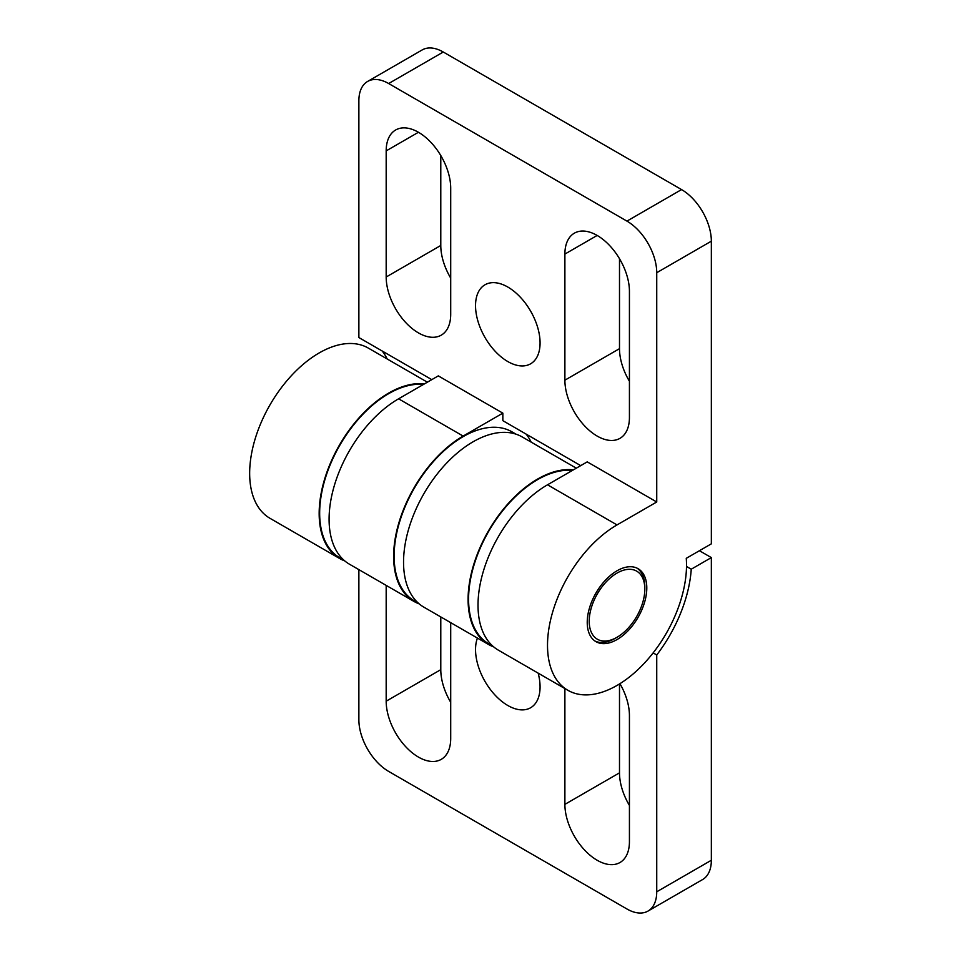 <?xml version="1.0" encoding="UTF-8"?>
<svg xmlns="http://www.w3.org/2000/svg" width="961" height="961" viewBox="0 0 961 961"><rect width="100%" height="100%" fill="white"/><g stroke="black" fill="none" stroke-linecap="round" stroke-linejoin="round"><path stroke-width="1.44" d="M418.443 132.27A45.635 26.343 60 0 1 450.709 188.152L450.709 314.259A45.635 26.343 60 0 1 441.267 335.149A45.635 26.343 60 0 1 406.095 322.932A45.635 26.343 60 0 1 386.178 277.008L386.178 150.889A45.635 26.343 60 0 1 395.632 129.999A45.635 26.343 60 0 1 418.443 132.27L386.178 150.889M507.804 361.552A45.635 26.343 60 0 1 477.989 321.346A45.635 26.343 60 0 1 484.993 284.78A45.635 26.343 60 0 1 507.804 287.039A45.635 26.343 60 0 1 537.619 327.245A45.635 26.343 60 0 1 530.616 363.811A45.635 26.343 60 0 1 507.804 361.552M597.165 235.445A45.635 26.343 60 0 1 629.431 291.339L629.431 417.446A45.635 26.343 60 0 1 619.977 438.336A45.635 26.343 60 0 1 584.817 426.107A45.635 26.343 60 0 1 564.888 380.184L564.888 254.076A45.635 26.343 60 0 1 574.342 233.187A45.635 26.343 60 0 1 597.165 235.445L564.888 254.076M617.022 685.433A98.286 56.747 120 0 0 686.262 558.317L711.344 543.842L711.344 241.175L656.735 272.708L656.735 501.99L617.022 524.922A98.286 56.747 120 0 0 552.803 611.532A98.286 56.747 120 0 0 567.879 690.298A98.286 56.747 120 0 0 617.022 685.433M615.028 638.428L617.022 637.275A39.317 22.704 -60 0 1 589.213 621.226A39.317 22.704 -60 0 1 617.022 573.08A39.317 22.704 -60 0 1 644.819 589.129A39.317 22.704 -60 0 1 617.022 637.275L615.028 638.428A42.128 24.325 120 0 1 594.991 641.047M644.819 589.129L644.819 586.835A42.128 24.325 120 0 0 637.059 568.167M617.022 570.786A42.128 24.325 -60 0 1 638.08 568.696A42.128 24.325 -60 0 1 644.531 602.451A42.128 24.325 -60 0 1 617.022 639.57A42.128 24.325 -60 0 1 595.952 641.66A42.128 24.325 -60 0 1 589.501 607.905A42.128 24.325 -60 0 1 617.022 570.786M423.489 384.436A97.59 56.339 120 0 0 388.664 393.662A97.59 56.339 120 0 0 324.914 479.647A97.59 56.339 120 0 0 339.87 557.848L343.93 560.191M418.395 603.184L414.335 600.841A97.59 56.339 -60 0 1 399.38 522.64A97.59 56.339 -60 0 1 463.13 436.642A97.59 56.339 -60 0 1 511.913 431.813L515.985 434.156M572.408 470.422A97.59 56.339 120 0 0 537.583 479.635A97.59 56.339 120 0 0 473.833 565.633A97.59 56.339 120 0 0 488.801 643.834L492.861 646.176M427.381 382.19L368.303 348.086A98.286 56.747 120 0 0 292.564 374.418A98.286 56.747 120 0 0 249.656 473.341A98.286 56.747 120 0 0 270.017 518.327L339.521 558.449A98.286 56.747 -60 0 1 319.16 513.462A98.286 56.747 -60 0 1 354.441 423.248A98.286 56.747 -60 0 1 424.462 383.883M493.666 646.873A98.286 56.747 -60 0 1 488.44 644.435L423.909 607.184A98.286 56.747 -60 0 1 403.548 562.185A98.286 56.747 -60 0 1 446.457 463.274A98.286 56.747 -60 0 1 522.195 436.943L576.3 468.175M488.44 644.435A98.286 56.747 -60 0 1 468.091 599.448A98.286 56.747 -60 0 1 503.372 509.222A98.286 56.747 -60 0 1 573.393 469.857M619.941 683.667A45.635 26.343 60 0 1 629.431 715.525L629.431 841.632A45.635 26.343 60 0 1 619.977 862.522A45.635 26.343 60 0 1 584.817 850.293A45.635 26.343 60 0 1 564.888 804.369L564.888 688.569M538.16 673.144A45.635 26.343 60 0 1 540.07 686.863A45.635 26.343 60 0 1 530.616 707.752A45.635 26.343 60 0 1 495.456 695.524A45.635 26.343 60 0 1 475.539 649.6A45.635 26.343 60 0 1 477.437 638.08M440.787 155.538L440.787 245.475A45.635 26.343 -120 0 0 450.709 278.101M619.497 258.713L619.497 348.663A45.635 26.343 -120 0 0 629.431 381.277M431.789 379.643L358.873 337.551L358.873 100.737A42.128 24.325 60 0 1 367.595 81.457L422.203 49.924A42.128 24.325 60 0 1 443.273 52.014L681.553 189.581A42.128 24.325 60 0 1 711.344 241.175M382.154 350.981A105.314 60.795 -60 0 1 387.211 359.006M367.595 81.457A42.128 24.325 60 0 1 388.664 83.535L626.944 221.114A42.128 24.325 60 0 1 656.735 272.708M419.2 603.88A98.286 56.747 -60 0 1 413.987 601.442A98.286 56.747 -60 0 1 398.911 522.688A98.286 56.747 -60 0 1 463.13 436.078L398.587 398.815L438.3 375.883L502.843 413.146L502.843 420.666L580.72 465.629M617.022 524.922L547.518 484.8L587.231 461.869L656.735 501.99M398.587 398.815A98.286 56.747 120 0 0 334.38 485.425A98.286 56.747 120 0 0 349.444 564.191L413.987 601.442M531.169 442.12A105.314 60.795 120 0 0 526.111 434.096M547.518 484.8A98.286 56.747 120 0 0 483.311 571.411A98.286 56.747 120 0 0 498.375 650.165L567.879 690.298M463.13 436.078L502.843 413.146M344.735 560.888A98.286 56.747 -60 0 1 339.521 558.449M686.502 566.461L691.247 569.2A105.314 60.795 -60 0 1 656.735 654.982L653.132 652.903M450.709 622.656L450.709 738.456A45.635 26.343 60 0 1 441.267 759.346A45.635 26.343 60 0 1 406.095 747.117A45.635 26.343 60 0 1 386.178 701.194L386.178 585.393M358.873 569.633L358.873 719.825A42.128 24.325 -120 0 0 388.664 771.419L626.944 908.986A42.128 24.325 -120 0 0 648.002 911.076A42.128 24.325 -120 0 0 656.735 891.796L656.735 654.982M691.247 569.2L711.344 557.596L699.428 550.725M711.344 557.596L711.344 860.263L656.735 891.796M619.497 683.944L619.497 772.848A45.635 26.343 -120 0 0 629.431 805.462M440.787 616.926L440.787 669.661A45.635 26.343 -120 0 0 450.709 702.287M648.002 911.076L702.611 879.543A42.128 24.325 -120 0 0 711.344 860.263M386.178 277.008L440.787 245.475M564.888 380.184L619.497 348.663M681.553 189.581L626.944 221.114M443.273 52.014L388.664 83.535M564.888 804.369L619.497 772.848M386.178 701.194L440.787 669.661"/></g></svg>
